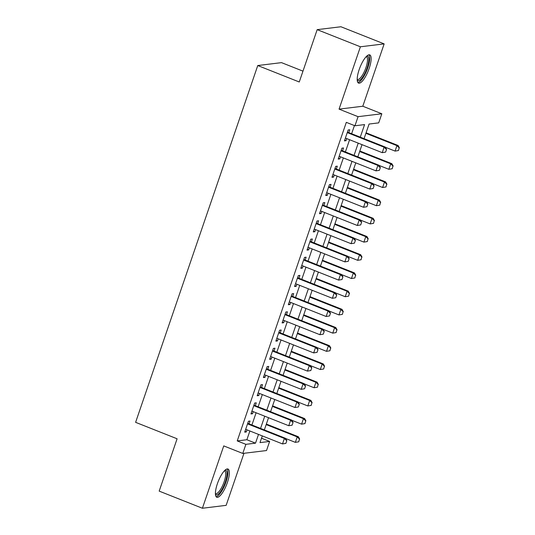 <?xml version="1.0" encoding="UTF-8"?>
<svg xmlns="http://www.w3.org/2000/svg" width="535" height="535" viewBox="0 0 535 535"><rect width="100%" height="100%" fill="white"/><g stroke="black" fill="none" stroke-linecap="round" stroke-linejoin="round"><path stroke-width="0.8" d="M227.388 482.523A15.187 4.487 111.6 0 0 227.977 469.021A15.187 4.487 111.6 0 0 217.377 483.747A15.187 4.487 111.6 0 0 216.789 497.249A15.187 4.487 111.6 0 0 227.388 482.523M369.177 68.386A15.187 4.487 111.6 0 0 369.765 54.884A15.187 4.487 111.6 0 0 359.166 69.61A15.187 4.487 111.6 0 0 358.577 83.112A15.187 4.487 111.6 0 0 369.177 68.386M261.515 438.218L269.633 441.442L266.517 450.544L242.77 453.439L245.886 444.338L255.516 443.161L258.512 434.407M302.971 71.142L281.51 62.635L257.763 65.537L135.609 422.336L177.098 438.78L159.183 491.117L202.404 508.25L226.151 505.348L243.973 453.292M257.763 65.537L299.259 81.989L317.175 29.652L340.929 26.75L384.15 43.883L360.403 46.786L339.056 109.133L358.069 116.67L381.823 113.768L378.706 122.869L369.076 124.046L364.074 138.659M339.056 109.133L362.804 106.231L384.15 43.883M362.804 106.231L381.823 113.768M317.175 29.652L360.403 46.786M249.076 423.867L250.046 421.032L248.441 421.232L244.702 432.153L246.301 431.959L247.023 429.852M255.309 405.664L256.278 402.828L254.673 403.029L250.935 413.95L252.533 413.749L253.256 411.649M261.541 387.46L262.511 384.625L260.906 384.819L257.161 395.746L258.766 395.546L259.488 393.446M267.774 369.257L268.744 366.421L267.139 366.615L263.394 377.543L264.999 377.342L265.721 375.242M274.007 351.054L274.977 348.218L273.372 348.412L269.627 359.339L271.232 359.139L271.954 357.039M280.233 332.85L281.209 330.015L279.604 330.209L275.859 341.136L277.464 340.935L278.187 338.836M286.466 314.647L287.442 311.811L285.837 312.005L282.092 322.926L283.697 322.732L284.419 320.632M292.698 296.437L293.668 293.608L292.07 293.802L288.325 304.723L289.93 304.529L290.652 302.429M298.931 278.233L299.901 275.405L298.303 275.599L294.558 286.519L296.163 286.325L296.885 284.225M305.164 260.03L306.134 257.201L304.529 257.395L300.79 268.316L302.395 268.122L303.118 266.022M311.397 241.827L312.366 238.998L310.761 239.192L307.023 250.112L308.628 249.919L309.35 247.819M317.629 223.623L318.599 220.794L316.994 220.988L313.256 231.909L314.861 231.715L315.583 229.615M323.862 205.42L324.832 202.584L323.227 202.785L319.489 213.706L321.094 213.512L321.816 211.412M330.095 187.217L331.065 184.381L329.46 184.582L325.721 195.502L327.326 195.308L328.049 193.209M336.328 169.013L337.297 166.178L335.692 166.378L331.954 177.299L333.559 177.105L334.281 174.999M342.56 150.81L343.53 147.974L341.925 148.175L338.187 159.096L339.792 158.902L340.514 156.795M360.282 137.161L364.582 124.595L354.952 125.772L346.312 122.348L237.239 440.914L246.869 439.737L249.865 430.983M251.918 424.991L256.098 412.779M258.151 406.787L262.331 394.576M264.384 388.584L268.563 376.372M270.616 370.38L274.796 358.169M276.849 352.177L281.029 339.966M283.082 333.974L287.262 321.762M289.315 315.77L293.494 303.552M295.547 297.567L299.727 285.349M301.78 279.364L305.96 267.146M308.006 261.16L312.193 248.942M314.239 242.957L318.425 230.739M320.472 224.753L324.658 212.535M326.704 206.55L330.891 194.332M332.937 188.347L337.124 176.129M339.17 170.143L343.356 157.925M345.403 151.933L349.589 139.722M351.635 133.73L354.431 125.564M348.793 132.606L349.763 129.771L348.158 129.972L344.42 140.892L346.025 140.692L346.747 138.592M242.77 453.439L223.75 445.902L202.404 508.25M237.239 440.914L245.886 444.338M354.952 125.772L358.069 116.67M262.304 435.911L260.003 442.612L269.633 441.442M362.021 144.651L357.841 156.869M355.788 162.854L351.609 175.072M349.556 181.057L345.376 193.275M343.323 199.261L339.143 211.479M337.09 217.464L332.91 229.682M330.857 235.667L326.678 247.886M324.625 253.871L320.445 266.089M318.392 272.074L314.212 284.292M312.159 290.278L307.979 302.496M305.926 308.488L301.747 320.699M299.694 326.691L295.514 338.902M293.461 344.894L289.281 357.106M287.235 363.098L283.048 375.309M281.002 381.301L276.816 393.513M274.769 399.505L270.583 411.716M268.537 417.708L264.35 429.926M260.558 428.421L264.745 416.203M266.791 410.218L270.977 398M273.024 392.015L277.21 379.796M279.257 373.811L283.443 361.593M285.489 355.608L289.676 343.39M291.722 337.404L295.909 325.186M297.955 319.194L302.141 306.983M304.188 300.991L308.374 288.78M310.42 282.788L314.607 270.576M316.653 264.584L320.839 252.373M322.886 246.381L327.072 234.169M329.119 228.177L333.298 215.966M335.351 209.974L339.531 197.756M341.584 191.771L345.764 179.553M347.817 173.567L351.997 161.349M354.05 155.364L358.229 143.146M246.869 439.737L255.516 443.161M344.674 140.157L346.025 140.692M338.441 158.36L339.792 158.902M332.208 176.563L333.559 177.105M325.975 194.767L327.326 195.308M319.743 212.97L321.094 213.512M313.51 231.18L314.861 231.715M307.277 249.384L308.628 249.919M301.044 267.587L302.395 268.122M294.812 285.79L296.163 286.325M288.579 303.994L289.93 304.529M282.346 322.197L283.697 322.732M276.113 340.4L277.464 340.935M269.881 358.604L271.232 359.139M263.648 376.807L264.999 377.342M257.415 395.011L258.766 395.546M251.183 413.214L252.533 413.749M244.95 431.417L246.301 431.959M385.621 152.107L386.558 149.372L385.621 152.107L382.231 152.662L345.389 138.057M347.262 132.593L384.103 147.199L385.26 147.058L386.558 149.372M347.442 132.071L385.26 147.058M385.427 152.127L382.231 152.662L384.103 147.199L386.364 149.399M398.461 150.536L399.204 147.827L398.461 150.536L395.071 151.091L396.937 145.634L365.9 133.329M399.204 147.827L396.937 145.634L398.093 145.493L366.08 132.8M385.361 147.245L395.071 151.091L398.267 150.562M399.391 147.807L398.093 145.493M366.595 56.255A13.141 3.879 -68.4 0 1 367.124 67.918A13.141 3.879 -68.4 0 1 357.206 79.936M357.193 79.28A12.165 3.591 111.6 0 0 357.44 79.421A12.165 3.591 111.6 0 0 365.933 67.617A12.165 3.591 111.6 0 0 366.408 56.797A12.165 3.591 111.6 0 0 366.134 56.73M357.902 82.564A15.087 4.454 111.6 0 0 367.766 67.845A15.087 4.454 111.6 0 0 368.896 54.817M224.807 470.392A13.141 3.879 -68.4 0 1 226.399 478.377A13.141 3.879 -68.4 0 1 219.524 492.962A13.141 3.879 -68.4 0 1 215.418 494.079M215.404 493.417A12.165 3.591 111.6 0 0 215.652 493.558A12.165 3.591 111.6 0 0 218.768 491.852A12.165 3.591 111.6 0 0 224.787 479.701A12.165 3.591 111.6 0 0 224.62 470.934A12.165 3.591 111.6 0 0 224.346 470.867M216.113 496.701A15.087 4.454 111.6 0 0 219.303 494.5A15.087 4.454 111.6 0 0 226.465 480.463A15.087 4.454 111.6 0 0 227.107 468.954M379.389 170.311L380.325 167.575L379.389 170.311L375.998 170.866L339.157 156.26M341.029 150.803L377.87 165.402L379.027 165.261L380.325 167.575M341.21 150.275L379.027 165.261M379.195 170.331L375.998 170.866L377.87 165.402L380.131 167.602M373.156 188.514L374.092 185.779L373.156 188.514L369.765 189.069L332.924 174.463M334.796 169.006L371.638 183.605L372.795 183.465L374.092 185.779M334.977 168.478L372.795 183.465M372.962 188.534L369.765 189.069L371.638 183.605L373.898 185.805M366.923 206.717L367.859 203.989L366.923 206.717L363.532 207.272L326.691 192.667M328.564 187.21L365.405 201.809L366.562 201.668L367.859 203.989M328.744 186.682L366.562 201.668M366.729 206.737L363.532 207.272L365.405 201.809L367.665 204.009M360.69 224.921L361.627 222.192L360.69 224.921L357.3 225.476L320.458 210.87M322.331 205.413L359.172 220.019L360.329 219.872L361.627 222.192M322.511 204.885L360.329 219.872M360.496 224.941L357.3 225.476L359.172 220.019L361.433 222.212M392.229 168.739L392.971 166.037L392.229 168.739L388.838 169.301L390.71 163.837L359.667 151.532M392.971 166.037L390.71 163.837L391.861 163.697L359.848 151.004M379.128 165.449L388.838 169.301L392.035 168.766M393.158 166.011L391.861 163.697M385.996 186.942L386.738 184.241L385.996 186.942L382.605 187.504L384.478 182.04L353.434 169.735M386.738 184.241L384.478 182.04L385.628 181.9L353.615 169.207M372.895 183.652L382.605 187.504L385.802 186.969M386.932 184.214L385.628 181.9M379.763 205.146L380.505 202.444L379.763 205.146L376.372 205.708L378.245 200.244L347.202 187.939M380.505 202.444L378.245 200.244L379.395 200.103L347.382 187.41M366.662 201.855L376.372 205.708L379.569 205.172M380.699 202.417L379.395 200.103M373.53 223.356L374.273 220.647L373.53 223.356L370.14 223.911L372.012 218.447L340.969 206.142M374.273 220.647L372.012 218.447L373.162 218.307L341.149 205.614M360.436 220.059L370.14 223.911L373.336 223.376M374.467 220.621L373.162 218.307M354.458 243.124L355.394 240.396L354.458 243.124L351.067 243.679L314.226 229.074M316.098 223.617L352.939 238.222L354.096 238.082L355.394 240.396M316.279 223.088L354.096 238.082M354.264 243.151L351.067 243.679L352.939 238.222L355.2 240.416M367.298 241.559L368.04 238.851L367.298 241.559L363.907 242.114L365.779 236.651L334.736 224.346M368.04 238.851L365.779 236.651L366.93 236.51L334.917 223.817M354.203 238.262L363.907 242.114L367.104 241.579M368.234 238.824L366.93 236.51M348.225 261.327L349.161 258.599L348.225 261.327L344.841 261.882L307.993 247.284M309.865 241.82L346.707 256.425L347.864 256.285L349.161 258.599M310.046 241.292L347.864 256.285M348.031 261.354L344.841 261.882L346.707 256.425L348.967 258.619M361.065 259.763L361.807 257.054L361.065 259.763L357.674 260.318L359.547 254.854L328.503 242.549M361.807 257.054L359.547 254.854L360.697 254.713L328.684 242.027M347.971 256.472L357.674 260.318L360.871 259.783M362.001 257.027L360.697 254.713M341.992 279.531L342.928 276.802L341.992 279.531L338.608 280.086L301.76 265.487M303.633 260.023L340.474 274.629L341.631 274.488L342.928 276.802M303.813 259.495L341.631 274.488M341.805 279.558L338.608 280.086L340.474 274.629L342.734 276.822M354.832 277.966L355.574 275.257L354.832 277.966L351.441 278.521L353.314 273.057L322.271 260.752M355.574 275.257L353.314 273.057L354.464 272.917L322.451 260.231M341.738 274.676L351.441 278.521L354.638 277.986M355.768 275.231L354.464 272.917M335.759 297.734L336.696 295.006L335.759 297.734L332.375 298.289L295.527 283.69M297.4 278.227L334.241 292.832L335.398 292.692L336.696 295.006M297.58 277.698L335.398 292.692M335.572 297.761L332.375 298.289L334.241 292.832L336.502 295.026M348.599 296.169L349.342 293.461L348.599 296.169L345.209 296.724L347.081 291.261L316.038 278.962M349.342 293.461L347.081 291.261L348.231 291.12L316.218 278.434M335.505 292.879L345.209 296.724L348.405 296.189M349.536 293.434L348.231 291.12M329.527 315.938L330.463 313.209L329.527 315.938L326.143 316.493L289.295 301.894M291.167 296.43L328.008 311.036L329.165 310.895L330.463 313.209M291.348 295.902L329.165 310.895M329.339 315.964L326.143 316.493L328.008 311.036L330.269 313.229M342.367 314.373L343.109 311.664L342.367 314.373L338.976 314.928L340.849 309.464L309.805 297.166M343.109 311.664L340.849 309.464L341.999 309.324L309.986 296.637M329.272 311.082L338.976 314.928L342.173 314.393M343.303 311.644L341.999 309.324M323.294 334.141L324.23 331.412L323.294 334.141L319.91 334.703L283.062 320.097M284.934 314.633L321.776 329.239L322.933 329.099L324.23 331.412M285.115 314.105L322.933 329.099M323.107 334.168L319.91 334.703L321.776 329.239L324.036 331.439M336.134 332.576L336.876 329.868L336.134 332.576L332.743 333.131L334.616 327.674L303.572 315.369M336.876 329.868L334.616 327.674L335.773 327.527L303.753 314.841M323.04 329.286L332.743 333.131L335.94 332.596M337.07 329.848L335.773 327.527M317.061 352.344L317.997 349.616L317.061 352.344L313.677 352.906L276.829 338.301M278.702 332.837L315.543 347.442L316.7 347.302L317.997 349.616M278.882 332.309L316.7 347.302M316.874 352.371L313.677 352.906L315.543 347.442L317.803 349.643M329.901 350.779L330.643 348.071L329.901 350.779L326.51 351.334L328.383 345.877L297.34 333.572M330.643 348.071L328.383 345.877L329.54 345.737L297.52 333.044M316.807 347.489L326.51 351.334L329.707 350.806M330.837 348.051L329.54 345.737M310.828 370.548L311.765 367.819L310.828 370.548L307.444 371.109L270.596 356.504M272.469 351.04L309.31 365.646L310.467 365.505L311.765 367.819M272.649 350.512L310.467 365.505M310.641 370.574L307.444 371.109L309.31 365.646L311.571 367.846M323.668 368.983L324.411 366.274L323.668 368.983L320.278 369.538L322.15 364.081L291.107 351.776M324.411 366.274L322.15 364.081L323.307 363.94L291.287 351.248M310.574 365.693L320.278 369.538L323.474 369.01M324.605 366.254L323.307 363.94M304.596 388.758L305.532 386.023L304.596 388.758L301.212 389.313L264.37 374.707M266.236 369.244L303.077 383.849L304.234 383.709L305.532 386.023M266.417 368.722L304.234 383.709M304.408 388.778L301.212 389.313L303.077 383.849L305.338 386.049M317.436 387.186L318.178 384.478L317.436 387.186L314.045 387.741L315.917 382.284L284.874 369.979M318.178 384.478L315.917 382.284L317.074 382.144L285.055 369.451M304.341 383.896L314.045 387.741L317.242 387.213M318.372 384.458L317.074 382.144M298.37 406.961L299.299 404.226L298.37 406.961L294.979 407.516L258.137 392.911M260.003 387.447L296.845 402.053L298.002 401.912L299.299 404.226M260.184 386.925L298.002 401.912M298.176 406.981L294.979 407.516L296.845 402.053L299.112 404.253M311.203 405.39L311.945 402.681L311.203 405.39L307.812 405.945L309.685 400.488L278.641 388.183M311.945 402.681L309.685 400.488L310.842 400.347L278.822 387.654M298.109 402.099L307.812 405.945L311.009 405.416M312.139 402.661L310.842 400.347M292.137 425.164L293.066 422.429L292.137 425.164L288.746 425.72L251.905 411.114M253.771 405.657L290.612 420.256L291.769 420.115L293.066 422.429M253.951 405.129L291.769 420.115M291.943 425.185L288.746 425.72L290.612 420.256L292.879 422.456M304.97 423.593L305.712 420.885L304.97 423.593L301.579 424.155L303.452 418.691L272.409 406.386M305.712 420.885L303.452 418.691L304.609 418.551L272.589 405.858M291.876 420.303L301.579 424.155L304.776 423.62M305.906 420.864L304.609 418.551M285.904 443.368L286.834 440.633L285.904 443.368L282.513 443.923L245.672 429.317M247.538 423.86L284.379 438.459L285.536 438.319L286.834 440.633M247.718 423.332L285.536 438.319M285.71 443.388L282.513 443.923L284.379 438.459L286.646 440.659M298.737 441.796L299.48 439.095L298.737 441.796L295.347 442.358L297.219 436.894L266.176 424.589M299.48 439.095L297.219 436.894L298.376 436.754L266.356 424.061M285.643 438.506L295.347 442.358L298.543 441.823M299.674 439.068L298.376 436.754"/></g></svg>
